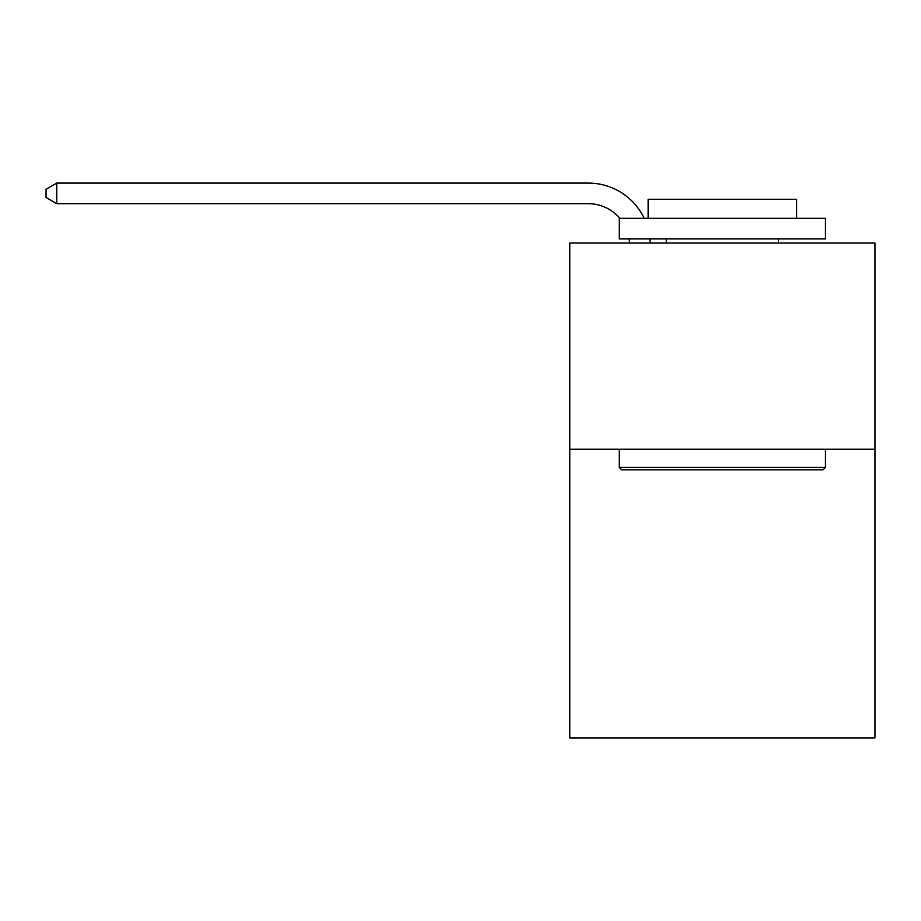 <?xml version="1.0" encoding="UTF-8"?>
<svg xmlns="http://www.w3.org/2000/svg" width="921" height="921" viewBox="0 0 921 921"><rect width="100%" height="100%" fill="white"/><g stroke="black" fill="none" stroke-linecap="round" stroke-linejoin="round"><path stroke-width="1.38" d="M874.95 449.241L874.95 737.917L569.788 737.917L569.788 243.052L874.95 243.052L874.95 449.241L569.788 449.241M629.538 243.052A41.238 41.238 0 0 0 629.135 238.919A41.238 41.238 0 0 1 629.538 243.052A41.238 41.238 0 0 0 629.135 238.919A41.238 41.238 0 0 1 629.538 243.052A41.238 41.238 0 0 0 629.135 238.919A41.238 41.238 0 0 1 629.538 243.052A41.238 41.238 0 0 0 629.135 238.919A41.238 41.238 0 0 1 629.538 243.052A41.238 41.238 0 0 0 629.135 238.919A41.238 41.238 0 0 1 629.538 243.052A41.238 41.238 0 0 0 629.135 238.919A41.238 41.238 0 0 1 629.538 243.052A41.238 41.238 0 0 0 629.135 238.919A41.238 41.238 0 0 1 629.538 243.052A41.238 41.238 0 0 0 629.135 238.919A41.238 41.238 0 0 1 629.538 243.052A41.238 41.238 0 0 0 629.135 238.919A41.238 41.238 0 0 1 629.538 243.052A41.238 41.238 0 0 0 629.135 238.919A41.238 41.238 0 0 1 629.538 243.052A41.238 41.238 0 0 0 629.135 238.919A41.238 41.238 0 0 1 629.538 243.052A41.238 41.238 0 0 0 629.135 238.919A41.238 41.238 0 0 1 629.538 243.052M588.335 203.702A41.238 41.238 0 0 1 619.821 218.3A41.238 41.238 0 0 0 588.335 203.702A41.238 41.238 0 0 1 619.821 218.3A41.238 41.238 0 0 0 588.335 203.702A41.238 41.238 0 0 1 619.821 218.3A41.238 41.238 0 0 0 588.335 203.702A41.238 41.238 0 0 1 619.821 218.3A41.238 41.238 0 0 0 588.335 203.702A41.238 41.238 0 0 1 619.821 218.3A41.238 41.238 0 0 0 588.335 203.702A41.238 41.238 0 0 1 619.821 218.3A41.238 41.238 0 0 0 588.335 203.702A41.238 41.238 0 0 1 619.821 218.3A41.238 41.238 0 0 0 588.335 203.702A41.238 41.238 0 0 1 619.821 218.3A41.238 41.238 0 0 0 588.335 203.702A41.238 41.238 0 0 1 619.821 218.3A41.238 41.238 0 0 0 588.335 203.702A41.238 41.238 0 0 1 619.821 218.3A41.238 41.238 0 0 0 588.335 203.702A41.238 41.238 0 0 1 619.821 218.3A41.238 41.238 0 0 0 588.335 203.702A41.238 41.238 0 0 1 619.821 218.3A41.238 41.238 0 0 0 588.335 203.702L56.768 203.702L46.05 197.52L46.05 189.277L56.768 183.083L588.335 183.083A61.857 61.857 0 0 1 644.17 218.3M621.744 469.86L619.269 467.384L825.458 467.384L822.994 469.86L621.744 469.86M825.458 218.3L825.458 238.919L619.269 238.919L619.269 218.3L825.458 218.3M648.142 218.3L648.142 199.339L796.596 199.339L796.596 218.3M825.458 449.241L825.458 467.384M619.269 449.241L619.269 467.384M778.452 238.919L778.452 243.052M666.286 238.919L666.286 243.052M56.768 203.702L56.768 183.083L588.335 183.083M649.904 238.919A61.857 61.857 0 0 1 650.168 243.052"/></g></svg>
